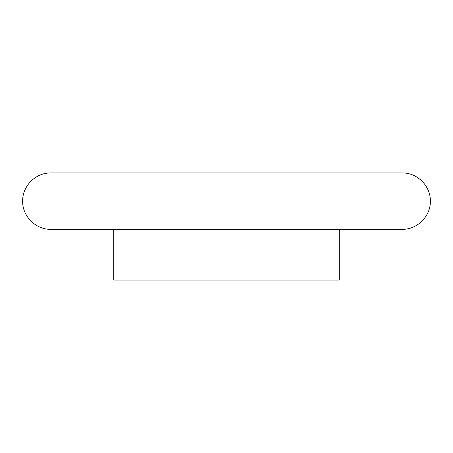 <?xml version="1.0" encoding="UTF-8"?>
<svg xmlns="http://www.w3.org/2000/svg" width="453" height="453" viewBox="0 0 453 453"><rect width="100%" height="100%" fill="white"/><g stroke="black" fill="none" stroke-linecap="round" stroke-linejoin="round"><path stroke-width="0.68" d="M50.832 172.955L402.168 172.955C417.224 172.565 430.741 186.075 430.35 201.138C430.741 216.194 417.224 229.705 402.168 229.32L50.832 229.32C35.713 229.711 22.169 216.092 22.65 200.973C22.35 185.973 35.832 172.57 50.832 172.955M339.229 229.32L339.229 280.045L113.771 280.045L113.771 229.32"/></g></svg>
